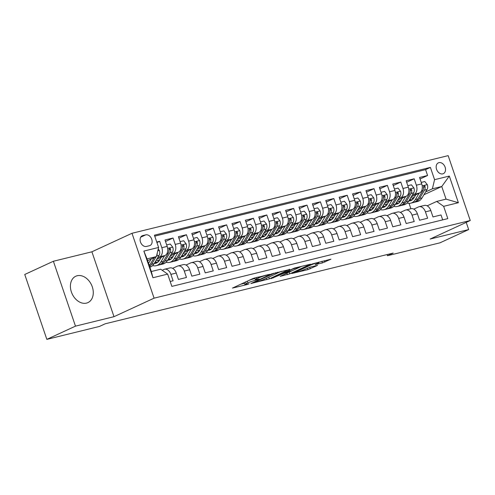 <?xml version="1.0" encoding="UTF-8"?>
<svg xmlns="http://www.w3.org/2000/svg" width="495" height="495" viewBox="0 0 495 495"><rect width="100%" height="100%" fill="white"/><g stroke="black" fill="none" stroke-linecap="round" stroke-linejoin="round"><path stroke-width="0.74" d="M269.688 274.323L253.143 278.462L232.489 288.071L247.067 284.576L249.065 283.796L246.832 284.291A5.847 0.563 161.2 0 1 244.895 284.514A5.847 0.563 161.2 0 1 246.225 283.66L247.908 282.88A5.847 0.563 161.2 0 1 255.717 280.189L259.231 279.155L257.289 279.458A5.847 0.563 161.2 0 1 255.352 279.681A5.847 0.563 161.2 0 1 256.682 278.834L258.365 278.054A5.847 0.563 161.2 0 1 266.174 275.356L269.688 274.323M77.189 275.746A14.516 10.667 65.2 0 0 75.76 276.247A14.516 10.667 65.2 0 0 71.75 292.953A14.516 10.667 65.2 0 0 86.501 303.101A14.516 10.667 65.2 0 0 87.931 302.6A14.516 10.667 65.2 0 0 91.94 285.893A14.516 10.667 65.2 0 0 77.189 275.746M438.935 162.651A5.952 4.375 65.2 0 0 438.347 162.855A5.952 4.375 65.2 0 0 436.708 169.711A5.952 4.375 65.2 0 0 442.759 173.869A5.952 4.375 65.2 0 0 443.347 173.665A5.952 4.375 65.2 0 0 444.986 166.815A5.952 4.375 65.2 0 0 438.935 162.651M322.412 262.919L330.945 259.188L312.382 263.909L291.728 273.525L307.853 269.645L317.567 265.37L310.322 267.071L304.481 269.484A4.888 0.47 161.2 0 1 299.432 271.328A4.888 0.47 161.2 0 1 296.338 271.922A4.888 0.47 161.2 0 1 297.446 271.211L310.767 265.054A4.888 0.47 161.2 0 1 315.816 263.21A4.888 0.47 161.2 0 1 318.91 262.616A4.888 0.47 161.2 0 1 317.802 263.328L315.167 264.621L322.412 262.919L321.874 261.335M430.161 239.036L468.672 229.575L440.036 242.804L387.455 255.717L393.185 253.069L105.15 323.81L99.421 326.453L46.839 339.366L75.475 326.143L113.992 316.682L154.081 298.163L470.25 220.516L430.161 239.036M289.637 269.497L271.489 273.952L250.835 283.567L269.398 278.846L289.556 269.274M294.377 268.092L310.495 264.212L289.841 273.822L280.158 276.365L289.198 272.046L284.186 273.197L271.068 278.623L294.377 268.092M420.057 178.98L427.581 175.502L419.543 177.476L421.728 183.88L416.363 185.192A7.444 4.993 76.2 0 1 414.173 194.325L412.217 195.228M406.661 182.271L414.185 178.794L406.147 180.768L408.325 187.166L402.967 188.484A7.444 4.993 76.2 0 1 400.777 197.616L398.821 198.52M393.265 185.563L400.789 182.086L392.752 184.06L394.93 190.457L389.571 191.775A7.444 4.993 76.2 0 1 387.381 200.908L385.426 201.805M379.869 188.849L387.393 185.371L379.356 187.345L381.534 193.749L376.175 195.067A7.444 4.993 76.2 0 1 373.979 204.194L372.03 205.097M366.467 192.14L373.997 188.663L365.96 190.637L368.138 197.041L362.779 198.353A7.444 4.993 76.2 0 1 360.583 207.485L358.628 208.389M353.071 195.432L360.601 191.955L352.564 193.929L354.742 200.327L349.383 201.644A7.444 4.993 76.2 0 1 347.187 210.777L345.232 211.681M339.675 198.724L347.199 195.247L339.162 197.22L341.346 203.618L335.981 204.936A7.444 4.993 76.2 0 1 333.791 214.063L331.836 214.966M326.279 202.01L333.803 198.532L325.766 200.506L327.944 206.91L322.585 208.228A7.444 4.993 76.2 0 1 320.395 217.355L318.44 218.258M312.883 205.301L320.407 201.824L312.37 203.798L314.548 210.202L309.189 211.513A7.444 4.993 76.2 0 1 306.999 220.646L305.044 221.55M299.487 208.593L307.011 205.116L298.974 207.089L301.152 213.487L295.793 214.805A7.444 4.993 76.2 0 1 293.597 223.938L291.648 224.841M286.085 211.879L293.615 208.407L285.578 210.381L287.756 216.779L282.397 218.097A7.444 4.993 76.2 0 1 280.201 227.224L278.246 228.127M272.689 215.17L280.219 211.693L272.182 213.667L274.36 220.071L269.002 221.389A7.444 4.993 76.2 0 1 266.805 230.515L264.85 231.419M259.293 218.462L266.824 214.985L258.78 216.958L260.964 223.363L255.599 224.674A7.444 4.993 76.2 0 1 253.409 233.807L251.454 234.71M245.897 221.754L253.421 218.276L245.384 220.25L247.562 226.648L242.204 227.966A7.444 4.993 76.2 0 1 240.013 237.099L238.058 238.002M232.501 225.039L240.026 221.568L231.988 223.542L234.166 229.94L228.808 231.258A7.444 4.993 76.2 0 1 226.617 240.384L224.662 241.288M219.106 228.331L226.63 224.854L218.592 226.828L220.77 233.232L215.412 234.55A7.444 4.993 76.2 0 1 213.215 243.676L211.266 244.579M205.703 231.623L213.234 228.146L205.196 230.119L207.374 236.523L202.016 237.835A7.444 4.993 76.2 0 1 199.819 246.968L197.864 247.871M192.308 234.915L199.838 231.437L191.8 233.411L193.978 239.809L188.62 241.127A7.444 4.993 76.2 0 1 186.423 250.26L184.468 251.163M178.912 238.2L186.442 234.729L178.398 236.703L180.582 243.101L175.224 244.419A7.444 4.993 76.2 0 1 173.027 253.545L171.072 254.449M165.516 241.492L173.04 238.015L165.002 239.988L167.18 246.392A7.444 4.993 76.2 0 1 164.99 255.519L156.717 259.343M170.175 281.476L173.077 280.764L170.899 274.36A7.444 4.993 76.2 0 0 164.538 269.249A7.444 4.993 76.2 0 0 163.925 269.466L162.193 270.264M164.538 269.249L169.896 267.931A7.444 4.993 76.2 0 1 176.257 273.048L178.435 279.446L186.473 277.472L184.295 271.074A7.444 4.993 76.2 0 0 177.94 265.957A7.444 4.993 76.2 0 0 177.328 266.174L172.631 268.339M177.94 265.957L183.299 264.646A7.444 4.993 -103.8 0 1 189.653 269.756L191.831 276.154L199.869 274.18L197.691 267.783A7.444 4.993 76.2 0 0 191.336 262.672A7.444 4.993 76.2 0 0 190.724 262.882L186.027 265.054M191.336 262.672L196.694 261.354A7.444 4.993 -103.8 0 1 203.049 266.465L205.227 272.869L213.265 270.895L211.087 264.491A7.444 4.993 76.2 0 0 204.732 259.38A7.444 4.993 76.2 0 0 204.119 259.59L199.423 261.762M204.732 259.38L210.09 258.062A7.444 4.993 -103.8 0 1 216.445 263.173L218.629 269.577L226.667 267.603L224.483 261.199A7.444 4.993 76.2 0 0 218.128 256.088A7.444 4.993 76.2 0 0 217.515 256.305L212.825 258.47M218.128 256.088L223.486 254.77A7.444 4.993 -103.8 0 1 229.847 259.887L232.025 266.285L240.063 264.311L237.885 257.914A7.444 4.993 76.2 0 0 231.524 252.797A7.444 4.993 76.2 0 0 230.911 253.013L226.221 255.179M231.524 252.797L236.882 251.485A7.444 4.993 -103.8 0 1 243.243 256.596L245.421 262.994L253.459 261.02L251.281 254.622A7.444 4.993 76.2 0 0 244.92 249.511A7.444 4.993 76.2 0 0 244.307 249.721L239.617 251.893M244.92 249.511L250.278 248.193A7.444 4.993 -103.8 0 1 256.639 253.304L258.817 259.708L266.854 257.734L264.676 251.33A7.444 4.993 76.2 0 0 258.322 246.219A7.444 4.993 76.2 0 0 257.709 246.43L253.013 248.601M258.322 246.219L263.68 244.901A7.444 4.993 -103.8 0 1 270.035 250.012L272.213 256.416L280.25 254.442L278.072 248.038A7.444 4.993 76.2 0 0 271.718 242.927A7.444 4.993 76.2 0 0 271.105 243.144L266.409 245.31M271.718 242.927L277.076 241.61A7.444 4.993 -103.8 0 1 283.431 246.727L285.609 253.124L293.646 251.151L291.468 244.753A7.444 4.993 76.2 0 0 285.114 239.636A7.444 4.993 76.2 0 0 284.501 239.852L279.805 242.018M285.114 239.636L290.472 238.324A7.444 4.993 -103.8 0 1 296.827 243.435L299.011 249.833L307.048 247.859L304.864 241.461A7.444 4.993 76.2 0 0 298.51 236.35A7.444 4.993 76.2 0 0 297.897 236.56L293.207 238.732M298.51 236.35L303.868 235.032A7.444 4.993 -103.8 0 1 310.229 240.143L312.407 246.547L320.444 244.573L318.266 238.169A7.444 4.993 76.2 0 0 311.906 233.058A7.444 4.993 76.2 0 0 311.293 233.275L306.603 235.441M311.906 233.058L317.264 231.74A7.444 4.993 -103.8 0 1 323.625 236.851L325.803 243.255L333.84 241.282L331.662 234.878A7.444 4.993 76.2 0 0 325.302 229.767A7.444 4.993 76.2 0 0 324.689 229.983L319.999 232.149M325.302 229.767L330.66 228.449A7.444 4.993 -103.8 0 1 337.021 233.566L339.199 239.964L347.236 237.99L345.058 231.592A7.444 4.993 76.2 0 0 338.704 226.475A7.444 4.993 76.2 0 0 338.091 226.691L333.395 228.857M338.704 226.475L344.062 225.163A7.444 4.993 -103.8 0 1 350.417 230.274L352.595 236.672L360.632 234.698L358.454 228.3A7.444 4.993 76.2 0 0 352.1 223.189A7.444 4.993 76.2 0 0 351.487 223.4L346.791 225.572M352.1 223.189L357.458 221.871A7.444 4.993 -103.8 0 1 363.813 226.982L365.991 233.386L374.028 231.412L371.85 225.008A7.444 4.993 76.2 0 0 365.496 219.898A7.444 4.993 76.2 0 0 364.883 220.114L360.187 222.28M365.496 219.898L370.854 218.58A7.444 4.993 -103.8 0 1 377.209 223.69L379.393 230.095L387.43 228.121L385.246 221.717A7.444 4.993 76.2 0 0 378.892 216.606A7.444 4.993 76.2 0 0 378.279 216.822L373.589 218.988M378.892 216.606L384.25 215.288A7.444 4.993 -103.8 0 1 390.611 220.405L392.789 226.803L400.826 224.829L398.648 218.431A7.444 4.993 76.2 0 0 392.288 213.314A7.444 4.993 76.2 0 0 391.675 213.531L386.985 215.696M392.288 213.314L397.646 212.002A7.444 4.993 -103.8 0 1 404.007 217.113L406.185 223.511L414.222 221.537L412.044 215.139A7.444 4.993 76.2 0 0 405.683 210.029A7.444 4.993 76.2 0 0 405.071 210.239L400.381 212.411M405.683 210.029L411.042 208.711A7.444 4.993 -103.8 0 1 417.403 213.821L419.581 220.226L427.618 218.252L425.44 211.848A7.444 4.993 76.2 0 0 419.079 206.737A7.444 4.993 76.2 0 0 418.473 206.953L413.777 209.119M401.006 200.407L398.605 201.514M421.728 183.88A7.444 4.993 -103.8 0 1 419.531 193.007L411.258 196.831M387.604 203.699L385.203 204.806M408.325 187.166A7.444 4.993 -103.8 0 1 406.135 196.298L397.862 200.122M374.208 206.99L371.807 208.098M394.93 190.457A7.444 4.993 -103.8 0 1 392.739 199.59L384.466 203.408M360.812 210.276L358.411 211.39M381.534 193.749A7.444 4.993 -103.8 0 1 379.337 202.882L371.064 206.7M347.416 213.568L345.015 214.675M368.138 197.041A7.444 4.993 -103.8 0 1 365.941 206.167L357.668 209.991M334.02 216.86L331.619 217.967M354.742 200.327A7.444 4.993 -103.8 0 1 352.545 209.459L344.272 213.283M320.624 220.151L318.223 221.259M341.346 203.618A7.444 4.993 -103.8 0 1 339.149 212.751L330.877 216.569M307.222 223.437L304.821 224.551M327.944 206.91A7.444 4.993 -103.8 0 1 325.753 216.043L317.481 219.86M293.826 226.729L291.425 227.836M314.548 210.202A7.444 4.993 -103.8 0 1 312.357 219.328L304.085 223.152M280.43 230.02L278.029 231.128M301.152 213.487A7.444 4.993 -103.8 0 1 298.955 222.62L290.683 226.444M267.034 233.312L264.633 234.42M287.756 216.779A7.444 4.993 -103.8 0 1 285.559 225.912L277.287 229.73M253.638 236.598L251.237 237.711M274.36 220.071A7.444 4.993 -103.8 0 1 272.163 229.204L263.891 233.021M240.242 239.889L237.841 240.997M260.964 223.363A7.444 4.993 -103.8 0 1 258.767 232.489L250.495 236.313M226.84 243.181L224.439 244.289M247.562 226.648A7.444 4.993 -103.8 0 1 245.371 235.781L237.099 239.605M213.444 246.467L211.043 247.58M234.166 229.94A7.444 4.993 -103.8 0 1 231.976 239.073L223.703 242.89M200.048 249.758L197.647 250.866M220.77 233.232A7.444 4.993 -103.8 0 1 218.573 242.358L210.301 246.182M186.652 253.05L184.251 254.158M207.374 236.523A7.444 4.993 -103.8 0 1 205.178 245.65L196.905 249.474M173.256 256.342L170.855 257.45M193.978 239.809A7.444 4.993 -103.8 0 1 191.782 248.942L183.509 252.766M159.86 259.627L157.459 260.741M180.582 243.101A7.444 4.993 -103.8 0 1 178.386 252.233L170.113 256.051M146.489 246.442L149.441 245.718A5.767 4.238 65.2 0 0 150.01 245.52A5.767 4.238 65.2 0 0 151.6 238.881A5.767 4.238 65.2 0 0 145.74 234.847L142.789 235.571A5.767 4.238 65.2 0 0 142.22 235.769A5.767 4.238 65.2 0 0 140.63 242.408A5.767 4.238 65.2 0 0 146.489 246.442M154.081 298.163L131.992 233.281L448.161 155.634L470.25 220.516M427.581 175.502L425.582 169.63L430.396 167.409L154.415 235.187L158.598 247.457L156.401 256.589L147.621 260.648M430.396 167.409L434.573 179.679L449.312 176.065L458.382 202.715L443.65 206.335L447.827 218.611L171.852 286.388L167.669 274.112L152.936 277.732L143.859 251.076L158.598 247.457M156.927 242.562L159.644 241.306L161.822 247.71A7.444 4.993 76.2 0 1 159.631 256.837L157.676 257.74M442.691 219.873L441.014 214.96L432.976 216.934L430.799 210.53A7.444 4.993 -103.8 0 0 424.444 205.419L419.079 206.737M173.04 238.015L175.224 244.419M186.442 234.729L188.62 241.127M199.838 231.437L202.016 237.835M213.234 228.146L215.412 234.55M226.63 224.854L228.808 231.258M240.026 221.568L242.204 227.966M253.421 218.276L255.599 224.674M266.824 214.985L269.002 221.389M280.219 211.693L282.397 218.097M293.615 208.407L295.793 214.805M307.011 205.116L309.189 211.513M320.407 201.824L322.585 208.228M333.803 198.532L335.981 204.936M347.199 195.247L349.383 201.644M360.601 191.955L362.779 198.353M373.997 188.663L376.175 195.067M387.393 185.371L389.571 191.775M400.789 182.086L402.967 188.484M414.185 178.794L416.363 185.192M425.582 169.63L154.743 236.146M159.644 241.306L156.742 242.018M423.937 194.739L441.757 186.51L432.382 188.812L425.613 191.936M414.402 197.115L412.001 198.229M156.401 256.589L147.027 258.891L151.322 271.52L160.702 269.218L167.669 274.112M113.992 316.682L91.903 251.8L53.386 261.255L75.475 326.143M53.386 261.255L24.75 274.484L46.839 339.366M468.672 229.575L466.222 222.373M91.903 251.8L131.992 233.281M387.065 254.572L387.455 255.717M427.173 205.827L436.677 201.44L446.057 199.132L441.757 186.51L449.312 176.065M410.887 208.748L409.049 203.358M443.65 206.335L436.677 201.44M432.382 188.812L434.573 179.679M147.027 258.891L143.859 251.076M151.322 271.52L152.936 277.732M458.382 202.715L446.057 199.132M254.776 277.85A5.847 0.563 161.2 0 0 254.758 277.93L255.352 279.681M254.944 278.475A5.847 0.563 161.2 0 0 248.243 280.721M244.914 282.261A5.847 0.563 161.2 0 0 244.301 282.756L244.895 284.514M240.564 284.266L244.487 283.307M277.027 273.29L281.377 271.285M273.797 273.481L254.325 282.28L256.367 281.946A5.847 0.563 161.2 0 0 264.175 279.254L276.315 273.642A5.847 0.563 161.2 0 0 277.639 272.795A5.847 0.563 161.2 0 0 275.709 273.017L273.797 273.481L273.692 273.172M301.826 266.26L297.934 268.055M292.044 270.777L289.247 272.071L289.841 273.822M297.297 268.377A4.888 0.47 161.2 0 0 298.405 267.665A4.888 0.47 161.2 0 0 295.311 268.259A4.888 0.47 161.2 0 0 290.262 270.103L285.757 272.467L292.607 270.542L297.297 268.377M147.9 260.519L147.696 260.859M151.216 258.984L148.562 263.414M158.221 249.028L159.402 250.507A4.931 3.31 76.2 0 1 159.112 255.346L154.124 263.674A14.237 9.553 76.2 0 1 149.861 267.232M154.217 257.598L149.966 264.689A14.237 9.553 76.2 0 1 149.323 265.642M149.645 266.582A14.237 9.553 -103.8 0 0 151.575 264.299L156.117 256.726M156.544 256.014L156.569 255.971A4.931 3.31 -103.8 0 0 157.212 253.223M161.302 257.227L159.458 260.296A11.818 7.932 76.2 0 1 155.622 263.334A11.818 7.932 76.2 0 1 154.23 263.488M164.612 255.692L160.819 262.028A14.237 9.553 76.2 0 1 156.197 265.685A14.237 9.553 76.2 0 1 152.621 265.574M166.679 244.92L170.261 244.041L172.798 247.215A4.931 3.31 76.2 0 1 172.508 252.054L167.52 260.382A14.237 9.553 76.2 0 1 162.898 264.039L160.355 264.664A14.237 9.553 -103.8 0 0 164.971 261.007L169.964 252.679A4.931 3.31 -103.8 0 0 170.558 249.226L170.261 248.564L169.445 248.335L168.95 249.616A4.931 3.31 76.2 0 1 168.356 253.075L163.362 261.403A14.237 9.553 76.2 0 1 158.746 265.06L156.197 265.685M158.691 261.372A11.818 7.932 76.2 0 1 156.358 259.937M159.538 264.813A14.237 9.553 -103.8 0 0 160.355 264.664M154.824 262.499A11.818 7.932 -103.8 0 0 156.859 262.864M157.596 262.399A11.818 7.932 76.2 0 1 155.35 261.62M174.698 253.935L172.854 257.01A11.818 7.932 76.2 0 1 169.018 260.042A11.818 7.932 76.2 0 1 167.626 260.197M178.014 252.407L174.215 258.737A14.237 9.553 76.2 0 1 169.599 262.393A14.237 9.553 76.2 0 1 166.017 262.282M180.081 241.628L183.664 240.749L186.194 243.93A4.931 3.31 76.2 0 1 185.903 248.762L180.916 257.091A14.237 9.553 76.2 0 1 176.294 260.747L173.751 261.372A14.237 9.553 -103.8 0 0 178.367 257.716L183.36 249.387A4.931 3.31 -103.8 0 0 183.954 245.935L183.657 245.273L182.841 245.044L182.346 246.331A4.931 3.31 76.2 0 1 181.752 249.783L176.764 258.112A14.237 9.553 76.2 0 1 172.142 261.768L169.599 262.393M172.087 258.081A11.818 7.932 76.2 0 1 169.754 256.645M172.934 261.521A14.237 9.553 -103.8 0 0 173.751 261.372M168.22 259.207A11.818 7.932 -103.8 0 0 170.255 259.572M170.992 259.108A11.818 7.932 76.2 0 1 168.746 258.328M188.094 250.643L186.25 253.718A11.818 7.932 76.2 0 1 182.414 256.757A11.818 7.932 76.2 0 1 181.028 256.911M191.41 249.115L187.611 255.445A14.237 9.553 76.2 0 1 182.995 259.102A14.237 9.553 76.2 0 1 179.413 258.996M193.477 238.336L197.06 237.458L199.59 240.638A4.931 3.31 76.2 0 1 199.306 245.477L194.312 253.799A14.237 9.553 76.2 0 1 189.69 257.456L187.147 258.087A14.237 9.553 -103.8 0 0 191.769 254.424L196.756 246.102A4.931 3.31 -103.8 0 0 197.35 242.643L197.053 241.981L196.243 241.752L195.742 243.039A4.931 3.31 76.2 0 1 195.148 246.491L190.16 254.82A14.237 9.553 76.2 0 1 185.538 258.477L182.995 259.102M185.483 254.789A11.818 7.932 76.2 0 1 183.15 253.36M186.33 258.229A14.237 9.553 -103.8 0 0 187.147 258.087M181.615 255.921A11.818 7.932 -103.8 0 0 183.651 256.286M184.388 255.822A11.818 7.932 76.2 0 1 182.148 255.043M201.49 247.358L199.646 250.427A11.818 7.932 76.2 0 1 195.816 253.465A11.818 7.932 76.2 0 1 194.424 253.619M204.806 245.823L201.013 252.153A14.237 9.553 76.2 0 1 196.391 255.816A14.237 9.553 76.2 0 1 192.815 255.705M206.873 235.051L210.455 234.172L212.986 237.346A4.931 3.31 76.2 0 1 212.702 242.185L207.708 250.513A14.237 9.553 76.2 0 1 203.086 254.17L200.543 254.795A14.237 9.553 -103.8 0 0 205.165 251.138L210.152 242.81A4.931 3.31 -103.8 0 0 210.746 239.351L210.449 238.695L209.639 238.466L209.144 239.747A4.931 3.31 76.2 0 1 208.544 243.206L203.556 251.528A14.237 9.553 76.2 0 1 198.934 255.191L196.391 255.816M198.885 251.497A11.818 7.932 76.2 0 1 196.552 250.068M199.726 254.937A14.237 9.553 -103.8 0 0 200.543 254.795M195.018 252.629A11.818 7.932 -103.8 0 0 197.047 252.995M197.783 252.53A11.818 7.932 76.2 0 1 195.544 251.751M214.886 244.066L213.048 247.135A11.818 7.932 76.2 0 1 209.212 250.173A11.818 7.932 76.2 0 1 207.82 250.328M218.202 242.531L214.409 248.867A14.237 9.553 76.2 0 1 209.787 252.524A14.237 9.553 76.2 0 1 206.211 252.413M220.269 231.759L223.851 230.88L226.382 234.055A4.931 3.31 76.2 0 1 226.097 238.893L221.104 247.222A14.237 9.553 76.2 0 1 216.488 250.878L213.939 251.503A14.237 9.553 -103.8 0 0 218.561 247.847L223.548 239.518A4.931 3.31 -103.8 0 0 224.148 236.065L223.851 235.403L223.035 235.174L222.54 236.455A4.931 3.31 76.2 0 1 221.946 239.914L216.952 248.243A14.237 9.553 76.2 0 1 212.33 251.899L209.787 252.524M212.281 248.212A11.818 7.932 76.2 0 1 209.948 246.776M213.122 251.652A14.237 9.553 -103.8 0 0 213.939 251.503M208.414 249.338A11.818 7.932 -103.8 0 0 210.443 249.703M211.179 249.239A11.818 7.932 76.2 0 1 208.94 248.459M228.282 240.774L226.444 243.849A11.818 7.932 76.2 0 1 222.608 246.881A11.818 7.932 76.2 0 1 221.215 247.036M231.598 239.246L227.805 245.576A14.237 9.553 76.2 0 1 223.183 249.233A14.237 9.553 76.2 0 1 219.607 249.121M233.665 228.467L237.247 227.589L239.784 230.769A4.931 3.31 76.2 0 1 239.493 235.601L234.5 243.93A14.237 9.553 76.2 0 1 229.884 247.587L227.335 248.212A14.237 9.553 -103.8 0 0 231.957 244.555L236.95 236.226A4.931 3.31 -103.8 0 0 237.544 232.774L237.247 232.112L236.431 231.883L235.936 233.17A4.931 3.31 76.2 0 1 235.342 236.622L230.348 244.951A14.237 9.553 76.2 0 1 225.732 248.608L223.183 249.233M225.677 244.92A11.818 7.932 76.2 0 1 223.344 243.484M226.518 248.36A14.237 9.553 -103.8 0 0 227.335 248.212M221.81 246.046A11.818 7.932 -103.8 0 0 223.839 246.411M224.582 245.947A11.818 7.932 76.2 0 1 222.335 245.167M241.684 237.482L239.84 240.558A11.818 7.932 76.2 0 1 236.004 243.596A11.818 7.932 76.2 0 1 234.611 243.75M244.994 235.954L241.201 242.284A14.237 9.553 76.2 0 1 236.579 245.941A14.237 9.553 76.2 0 1 233.003 245.836M247.061 225.176L250.643 224.297L253.18 227.477A4.931 3.31 76.2 0 1 252.889 232.316L247.902 240.638A14.237 9.553 76.2 0 1 243.28 244.301L240.737 244.926A14.237 9.553 -103.8 0 0 245.353 241.263L250.346 232.941A4.931 3.31 -103.8 0 0 250.94 229.482L250.643 228.82L249.827 228.591L249.332 229.878A4.931 3.31 76.2 0 1 248.738 233.331L243.744 241.659A14.237 9.553 76.2 0 1 239.128 245.316L236.579 245.941M239.073 241.628A11.818 7.932 76.2 0 1 236.74 240.199M239.92 245.068A14.237 9.553 -103.8 0 0 240.737 244.926M235.205 242.76A11.818 7.932 -103.8 0 0 237.241 243.125M237.977 242.661A11.818 7.932 76.2 0 1 235.731 241.882M255.08 234.197L253.236 237.266A11.818 7.932 76.2 0 1 249.4 240.304A11.818 7.932 76.2 0 1 248.007 240.459M258.396 232.662L254.597 238.992A14.237 9.553 76.2 0 1 249.975 242.655A14.237 9.553 76.2 0 1 246.399 242.544M260.463 221.89L264.039 221.011L266.576 224.185A4.931 3.31 76.2 0 1 266.285 229.024L261.298 237.353A14.237 9.553 76.2 0 1 256.676 241.009L254.133 241.634A14.237 9.553 -103.8 0 0 258.749 237.977L263.742 229.649A4.931 3.31 -103.8 0 0 264.336 226.19L264.039 225.534L263.222 225.305L262.727 226.586A4.931 3.31 76.2 0 1 262.133 230.045L257.146 238.367A14.237 9.553 76.2 0 1 252.524 242.03L249.975 242.655M252.469 238.336A11.818 7.932 76.2 0 1 250.136 236.907M253.316 241.777A14.237 9.553 -103.8 0 0 254.133 241.634M248.601 239.469A11.818 7.932 -103.8 0 0 250.637 239.834M251.373 239.37A11.818 7.932 76.2 0 1 249.127 238.59M268.476 230.905L266.632 233.98A11.818 7.932 76.2 0 1 262.796 237.012A11.818 7.932 76.2 0 1 261.41 237.167M271.792 229.371L267.993 235.707A14.237 9.553 76.2 0 1 263.377 239.363A14.237 9.553 76.2 0 1 259.795 239.252M273.859 218.598L277.441 217.72L279.972 220.9A4.931 3.31 76.2 0 1 279.681 225.732L274.694 234.061A14.237 9.553 76.2 0 1 270.072 237.718L267.529 238.343A14.237 9.553 -103.8 0 0 272.151 234.686L277.138 226.357A4.931 3.31 -103.8 0 0 277.732 222.905L277.435 222.243L276.625 222.014L276.123 223.294A4.931 3.31 76.2 0 1 275.529 226.753L270.542 235.082A14.237 9.553 76.2 0 1 265.92 238.738L263.377 239.363M265.865 235.051A11.818 7.932 76.2 0 1 263.532 233.615M266.712 238.491A14.237 9.553 -103.8 0 0 267.529 238.343M261.997 236.177A11.818 7.932 -103.8 0 0 264.033 236.542M264.769 236.078A11.818 7.932 76.2 0 1 262.523 235.298M281.872 227.613L280.028 230.689A11.818 7.932 76.2 0 1 276.198 233.72A11.818 7.932 76.2 0 1 274.805 233.875M285.188 226.085L281.395 232.415A14.237 9.553 76.2 0 1 276.773 236.072A14.237 9.553 76.2 0 1 273.197 235.96M287.255 215.306L290.837 214.428L293.368 217.608A4.931 3.31 76.2 0 1 293.083 222.441L288.09 230.769A14.237 9.553 76.2 0 1 283.468 234.426L280.925 235.051A14.237 9.553 -103.8 0 0 285.547 231.394L290.534 223.066A4.931 3.31 -103.8 0 0 291.128 219.613L290.831 218.951L290.021 218.722L289.526 220.009A4.931 3.31 76.2 0 1 288.925 223.462L283.938 231.79A14.237 9.553 76.2 0 1 279.316 235.447L276.773 236.072M279.267 231.759A11.818 7.932 76.2 0 1 276.934 230.324M280.108 235.199A14.237 9.553 -103.8 0 0 280.925 235.051M275.399 232.885A11.818 7.932 -103.8 0 0 277.429 233.25M278.165 232.786A11.818 7.932 76.2 0 1 275.925 232.006M295.267 224.322L293.43 227.397A11.818 7.932 76.2 0 1 289.594 230.435A11.818 7.932 76.2 0 1 288.201 230.59M298.584 222.793L294.791 229.123A14.237 9.553 76.2 0 1 290.169 232.78A14.237 9.553 76.2 0 1 286.593 232.675M300.651 212.021L304.233 211.136L306.764 214.316A4.931 3.31 76.2 0 1 306.479 219.155L301.486 227.477A14.237 9.553 76.2 0 1 296.87 231.14L294.321 231.765A14.237 9.553 -103.8 0 0 298.943 228.102L303.93 219.78A4.931 3.31 -103.8 0 0 304.53 216.321L304.233 215.659L303.416 215.43L302.921 216.717A4.931 3.31 76.2 0 1 302.327 220.176L297.334 228.498A14.237 9.553 76.2 0 1 292.712 232.155L290.169 232.78M292.663 228.467A11.818 7.932 76.2 0 1 290.33 227.038M293.504 231.908A14.237 9.553 -103.8 0 0 294.321 231.765M288.795 229.6A11.818 7.932 -103.8 0 0 290.825 229.965M291.561 229.501A11.818 7.932 76.2 0 1 289.321 228.721M308.663 221.036L306.826 224.105A11.818 7.932 76.2 0 1 302.99 227.143A11.818 7.932 76.2 0 1 301.597 227.298M311.98 219.502L308.187 225.838A14.237 9.553 76.2 0 1 303.565 229.494A14.237 9.553 76.2 0 1 299.989 229.383M314.047 208.729L317.629 207.851L320.166 211.025A4.931 3.31 76.2 0 1 319.875 215.863L314.882 224.192A14.237 9.553 76.2 0 1 310.266 227.849L307.717 228.473A14.237 9.553 -103.8 0 0 312.339 224.817L317.332 216.488A4.931 3.31 -103.8 0 0 317.926 213.029L317.629 212.374L316.812 212.145L316.317 213.425A4.931 3.31 76.2 0 1 315.723 216.884L310.73 225.206A14.237 9.553 76.2 0 1 306.114 228.869L303.565 229.494M306.058 225.182A11.818 7.932 76.2 0 1 303.726 223.746M306.9 228.616A14.237 9.553 -103.8 0 0 307.717 228.473M302.191 226.308A11.818 7.932 -103.8 0 0 304.221 226.673M304.963 226.209A11.818 7.932 76.2 0 1 302.717 225.429M322.059 217.744L320.222 220.82A11.818 7.932 76.2 0 1 316.385 223.851A11.818 7.932 76.2 0 1 314.993 224.006M325.376 216.21L321.583 222.546A14.237 9.553 76.2 0 1 316.961 226.203A14.237 9.553 76.2 0 1 313.385 226.091M327.443 205.437L331.025 204.559L333.562 207.739A4.931 3.31 76.2 0 1 333.271 212.572L328.284 220.9A14.237 9.553 76.2 0 1 323.662 224.557L321.119 225.182A14.237 9.553 -103.8 0 0 325.735 221.525L330.728 213.197A4.931 3.31 -103.8 0 0 331.322 209.744L331.025 209.082L330.208 208.853L329.713 210.134A4.931 3.31 76.2 0 1 329.119 213.593L324.126 221.921A14.237 9.553 76.2 0 1 319.51 225.578L316.961 226.203M319.454 221.89A11.818 7.932 76.2 0 1 317.122 220.454M320.302 225.33A14.237 9.553 -103.8 0 0 321.119 225.182M315.587 223.016A11.818 7.932 -103.8 0 0 317.617 223.381M318.359 222.917A11.818 7.932 76.2 0 1 316.113 222.137M335.462 214.453L333.618 217.528A11.818 7.932 76.2 0 1 329.781 220.56A11.818 7.932 76.2 0 1 328.389 220.714M338.778 212.924L334.979 219.254A14.237 9.553 76.2 0 1 330.357 222.911A14.237 9.553 76.2 0 1 326.78 222.806M340.845 202.146L344.421 201.267L346.958 204.447A4.931 3.31 76.2 0 1 346.667 209.28L341.68 217.608A14.237 9.553 76.2 0 1 337.058 221.265L334.515 221.89A14.237 9.553 -103.8 0 0 339.131 218.233L344.124 209.905A4.931 3.31 -103.8 0 0 344.718 206.452L344.421 205.79L343.604 205.561L343.109 206.848A4.931 3.31 76.2 0 1 342.515 210.301L337.528 218.629A14.237 9.553 76.2 0 1 332.906 222.286L330.357 222.911M332.85 218.598A11.818 7.932 76.2 0 1 330.518 217.163M333.698 222.038A14.237 9.553 -103.8 0 0 334.515 221.89M328.983 219.724A11.818 7.932 -103.8 0 0 331.019 220.089M331.755 219.625A11.818 7.932 76.2 0 1 329.509 218.846M348.857 211.161L347.014 214.236A11.818 7.932 76.2 0 1 343.177 217.274A11.818 7.932 76.2 0 1 341.791 217.429M352.174 209.633L348.375 215.962A14.237 9.553 76.2 0 1 343.759 219.619A14.237 9.553 76.2 0 1 340.176 219.514M354.241 198.86L357.823 197.975L360.354 201.156A4.931 3.31 76.2 0 1 360.063 205.994L355.076 214.316A14.237 9.553 76.2 0 1 350.454 217.979L347.911 218.604A14.237 9.553 -103.8 0 0 352.533 214.941L357.52 206.619A4.931 3.31 -103.8 0 0 358.114 203.16L357.817 202.498L357 202.269L356.505 203.556A4.931 3.31 76.2 0 1 355.911 207.015L350.924 215.337A14.237 9.553 76.2 0 1 346.302 218.994L343.759 219.619M346.246 215.306A11.818 7.932 76.2 0 1 343.914 213.877M347.094 218.747A14.237 9.553 -103.8 0 0 347.911 218.604M342.379 216.439A11.818 7.932 -103.8 0 0 344.415 216.804M345.151 216.34A11.818 7.932 76.2 0 1 342.905 215.56M362.253 207.875L360.41 210.944A11.818 7.932 76.2 0 1 356.579 213.982A11.818 7.932 76.2 0 1 355.187 214.137M365.57 206.341L361.777 212.677A14.237 9.553 76.2 0 1 357.155 216.334A14.237 9.553 76.2 0 1 353.579 216.222M367.637 195.568L371.219 194.69L373.75 197.864A4.931 3.31 76.2 0 1 373.465 202.703L368.472 211.031A14.237 9.553 76.2 0 1 363.85 214.688L361.307 215.313A14.237 9.553 -103.8 0 0 365.929 211.656L370.916 203.327A4.931 3.31 -103.8 0 0 371.51 199.869L371.213 199.213L370.402 198.984L369.907 200.265A4.931 3.31 76.2 0 1 369.307 203.723L364.32 212.052A14.237 9.553 76.2 0 1 359.698 215.709L357.155 216.334M359.648 212.021A11.818 7.932 76.2 0 1 357.316 210.585M360.49 215.455A14.237 9.553 -103.8 0 0 361.307 215.313M355.781 213.147A11.818 7.932 -103.8 0 0 357.811 213.512M358.547 213.048A11.818 7.932 76.2 0 1 356.307 212.268M375.649 204.583L373.812 207.659A11.818 7.932 76.2 0 1 369.975 210.691A11.818 7.932 76.2 0 1 368.583 210.845M378.966 203.049L375.173 209.385A14.237 9.553 76.2 0 1 370.551 213.042A14.237 9.553 76.2 0 1 366.974 212.93M381.032 192.277L384.615 191.398L387.146 194.578A4.931 3.31 76.2 0 1 386.861 199.411L381.868 207.739A14.237 9.553 76.2 0 1 377.252 211.396L374.703 212.021A14.237 9.553 -103.8 0 0 379.325 208.364L384.312 200.036A4.931 3.31 -103.8 0 0 384.912 196.583L384.615 195.921L383.798 195.692L383.303 196.973A4.931 3.31 76.2 0 1 382.709 200.432L377.716 208.76A14.237 9.553 76.2 0 1 373.094 212.417L370.551 213.042M373.044 208.729A11.818 7.932 76.2 0 1 370.712 207.294M373.886 212.169A14.237 9.553 -103.8 0 0 374.703 212.021M369.177 209.855A11.818 7.932 -103.8 0 0 371.207 210.22M371.943 209.756A11.818 7.932 76.2 0 1 369.703 208.977M389.045 201.292L387.208 204.367A11.818 7.932 76.2 0 1 383.371 207.399A11.818 7.932 76.2 0 1 381.979 207.554M392.362 199.763L388.569 206.093A14.237 9.553 76.2 0 1 383.947 209.75A14.237 9.553 76.2 0 1 380.37 209.645M394.428 188.985L398.011 188.106L400.548 191.287A4.931 3.31 76.2 0 1 400.257 196.119L395.264 204.447A14.237 9.553 76.2 0 1 390.648 208.104L388.099 208.729A14.237 9.553 -103.8 0 0 392.721 205.072L397.714 196.744A4.931 3.31 -103.8 0 0 398.308 193.291L398.011 192.629L397.194 192.4L396.699 193.687A4.931 3.31 76.2 0 1 396.105 197.14L391.112 205.468A14.237 9.553 76.2 0 1 386.49 209.125L383.947 209.75M386.44 205.437A11.818 7.932 76.2 0 1 384.108 204.008M387.282 208.878A14.237 9.553 -103.8 0 0 388.099 208.729M382.573 206.564A11.818 7.932 -103.8 0 0 384.603 206.929M385.345 206.465A11.818 7.932 76.2 0 1 383.099 205.685M402.441 198L400.604 201.075A11.818 7.932 76.2 0 1 396.767 204.113A11.818 7.932 76.2 0 1 395.375 204.268M405.758 196.472L401.965 202.802A14.237 9.553 76.2 0 1 397.343 206.458A14.237 9.553 76.2 0 1 393.766 206.353M407.824 185.699L411.407 184.814L413.944 187.995A4.931 3.31 76.2 0 1 413.653 192.833L408.666 201.156A14.237 9.553 76.2 0 1 404.044 204.819L401.495 205.444A14.237 9.553 -103.8 0 0 406.117 201.781L411.11 193.458A4.931 3.31 -103.8 0 0 411.704 190L411.407 189.338L410.59 189.109L410.095 190.396A4.931 3.31 76.2 0 1 409.501 193.854L404.508 202.177A14.237 9.553 76.2 0 1 399.892 205.833L397.343 206.458M399.836 202.146A11.818 7.932 76.2 0 1 397.504 200.716M400.684 205.586A14.237 9.553 -103.8 0 0 401.495 205.444M395.969 203.278A11.818 7.932 -103.8 0 0 397.999 203.643M398.741 203.179A11.818 7.932 76.2 0 1 396.495 202.399M415.843 194.714L413.999 197.783A11.818 7.932 76.2 0 1 410.163 200.822A11.818 7.932 76.2 0 1 408.771 200.976M419.154 193.18L415.361 199.516A14.237 9.553 76.2 0 1 410.739 203.173A14.237 9.553 76.2 0 1 407.162 203.061M421.226 182.408L424.803 181.529L427.34 184.703A4.931 3.31 76.2 0 1 427.049 189.542L422.062 197.87A14.237 9.553 76.2 0 1 417.44 201.527L414.897 202.152A14.237 9.553 -103.8 0 0 419.512 198.495L424.506 190.167A4.931 3.31 -103.8 0 0 425.1 186.708L424.803 186.052L423.986 185.823L423.491 187.104A4.931 3.31 76.2 0 1 422.897 190.563L417.91 198.891A14.237 9.553 76.2 0 1 413.288 202.548L410.739 203.173M413.232 198.86A11.818 7.932 76.2 0 1 410.9 197.425M414.08 202.294A14.237 9.553 -103.8 0 0 414.897 202.152M409.365 199.986A11.818 7.932 -103.8 0 0 411.401 200.351M412.137 199.887A11.818 7.932 76.2 0 1 409.891 199.108M419.531 193.007L414.173 194.325M406.135 196.298L400.777 197.616M392.739 199.59L387.381 200.908M379.337 202.882L373.979 204.194M365.941 206.167L360.583 207.485M352.545 209.459L347.187 210.777M339.149 212.751L333.791 214.063M325.753 216.043L320.395 217.355M312.357 219.328L306.999 220.646M298.955 222.62L293.597 223.938M285.559 225.912L280.201 227.224M272.163 229.204L266.805 230.515M258.767 232.489L253.409 233.807M245.371 235.781L240.013 237.099M231.976 239.073L226.617 240.384M218.573 242.358L213.215 243.676M205.178 245.65L199.819 246.968M191.782 248.942L186.423 250.26M178.386 252.233L173.027 253.545M164.99 255.519L159.631 256.837M176.257 273.048L170.899 274.36M430.799 210.53L425.44 211.848M417.403 213.821L412.044 215.139M404.007 217.113L398.648 218.431M390.611 220.405L385.246 221.717M377.209 223.69L371.85 225.008M363.813 226.982L358.454 228.3M350.417 230.274L345.058 231.592M337.021 233.566L331.662 234.878M323.625 236.851L318.266 238.169M310.229 240.143L304.864 241.461M296.827 243.435L291.468 244.753M283.431 246.727L278.072 248.038M270.035 250.012L264.676 251.33M256.639 253.304L251.281 254.622M243.243 256.596L237.885 257.914M229.847 259.887L224.483 261.199M216.445 263.173L211.087 264.491M203.049 266.465L197.691 267.783M189.653 269.756L184.295 271.074M167.18 246.392L161.822 247.71M141.7 236.072L142.789 235.571M140.728 237.161L145.74 234.847M266.062 275.041L266.174 275.356M258.013 277.021L258.365 278.054M256.212 277.46L256.682 278.834M257.419 279.428L257.524 279.743M255.569 279.755L255.717 280.189M247.321 281.148L247.908 282.88M245.631 281.927L246.225 283.66M246.962 284.26L247.067 284.576M267.875 274.601L267.981 274.911M268.804 277.113L269.398 278.846M266.452 278.202L266.954 279.687M271.978 273.747L272.089 274.075M254.207 281.933L254.325 282.28M275.597 272.702L275.709 273.017M286.896 273.178L287.403 274.663M288.486 271.798L288.591 272.114M283.981 272.603L284.186 273.197M281.63 273.692L281.748 274.038M273.085 277.639L273.203 277.986M290.144 269.756L290.262 270.103M285.454 271.928L285.572 272.269M310.65 264.714L310.767 265.054M297.328 270.864L297.446 271.211M309.752 267.226L310.291 268.804M307.346 268.16L307.853 269.645M324.392 260.716L324.85 262.078M159.334 250.427L157.794 250.81M149.966 264.689L149.075 264.912M154.124 263.674L151.575 264.299M159.112 255.346L156.569 255.971M172.736 247.141L167.663 248.385M163.362 261.403L160.819 262.028M167.52 260.382L164.971 261.007M168.356 253.075L167.019 253.403M172.508 252.054L169.964 252.679M168.981 249.95L170.558 249.226M186.132 243.849L181.059 245.093M176.764 258.112L174.215 258.737M180.916 257.091L178.367 257.716M181.752 249.783L180.415 250.111M185.903 248.762L183.36 249.387M182.383 246.659L183.954 245.935M199.528 240.558L194.455 241.801M190.16 254.82L187.611 255.445M194.312 253.799L191.769 254.424M195.148 246.491L193.817 246.819M199.306 245.477L196.756 246.102M195.779 243.373L197.35 242.643M212.924 237.266L207.851 238.516M203.556 251.528L201.013 252.153M207.708 250.513L205.165 251.138M208.544 243.206L207.213 243.534M212.702 242.185L210.152 242.81M209.175 240.081L210.746 239.351M226.32 233.98L221.246 235.224M216.952 248.243L214.409 248.867M221.104 247.222L218.561 247.847M221.946 239.914L220.609 240.242M226.097 238.893L223.548 239.518M222.571 236.789L224.148 236.065M239.716 230.689L234.642 231.932M230.348 244.951L227.805 245.576M234.5 243.93L231.957 244.555M235.342 236.622L234.005 236.95M239.493 235.601L236.95 236.226M235.967 233.498L237.544 232.774M253.118 227.397L248.044 228.647M243.744 241.659L241.201 242.284M247.902 240.638L245.353 241.263M248.738 233.331L247.401 233.659M252.889 232.316L250.346 232.941M249.362 230.212L250.94 229.482M266.514 224.105L261.44 225.355M257.146 238.367L254.597 238.992M261.298 237.353L258.749 237.977M262.133 230.045L260.797 230.373M266.285 229.024L263.742 229.649M262.765 226.92L264.336 226.19M279.91 220.82L274.836 222.063M270.542 235.082L267.993 235.707M274.694 234.061L272.151 234.686M275.529 226.753L274.199 227.081M279.681 225.732L277.138 226.357M276.161 223.629L277.732 222.905M293.306 217.528L288.232 218.771M283.938 231.79L281.395 232.415M288.09 230.769L285.547 231.394M288.925 223.462L287.595 223.79M293.083 222.441L290.534 223.066M289.556 220.337L291.128 219.613M306.702 214.236L301.628 215.486M297.334 228.498L294.791 229.123M301.486 227.477L298.943 228.102M302.327 220.176L300.991 220.498M306.479 219.155L303.93 219.78M302.952 217.051L304.53 216.321M320.098 210.944L315.024 212.194M310.73 225.206L308.187 225.838M314.882 224.192L312.339 224.817M315.723 216.884L314.387 217.212M319.875 215.863L317.332 216.488M316.348 213.76L317.926 213.029M333.5 207.659L328.426 208.902M324.126 221.921L321.583 222.546M328.284 220.9L325.735 221.525M329.119 213.593L327.783 213.92M333.271 212.572L330.728 213.197M329.744 210.468L331.322 209.744M346.896 204.367L341.822 205.611M337.528 218.629L334.979 219.254M341.68 217.608L339.131 218.233M342.515 210.301L341.179 210.629M346.667 209.28L344.124 209.905M343.14 207.176L344.718 206.452M360.292 201.075L355.218 202.325M350.924 215.337L348.375 215.962M355.076 214.316L352.533 214.941M355.911 207.015L354.581 207.337M360.063 205.994L357.52 206.619M356.542 203.891L358.114 203.16M373.688 197.783L368.614 199.033M364.32 212.052L361.777 212.677M368.472 211.031L365.929 211.656M369.307 203.723L367.977 204.051M373.465 202.703L370.916 203.327M369.938 200.599L371.51 199.869M387.084 194.498L382.01 195.742M377.716 208.76L375.173 209.385M381.868 207.739L379.325 208.364M382.709 200.432L381.373 200.76M386.861 199.411L384.312 200.036M383.334 197.307L384.912 196.583M400.48 191.206L395.406 192.45M391.112 205.468L388.569 206.093M395.264 204.447L392.721 205.072M396.105 197.14L394.769 197.468M400.257 196.119L397.714 196.744M396.73 194.015L398.308 193.291M413.882 187.914L408.808 189.164M404.508 202.177L401.965 202.802M408.666 201.156L406.117 201.781M409.501 193.854L408.165 194.182M413.653 192.833L411.11 193.458M410.126 190.73L411.704 190M427.278 184.623L422.204 185.873M417.91 198.891L415.361 199.516M422.062 197.87L419.512 198.495M422.897 190.563L421.561 190.891M427.049 189.542L424.506 190.167M423.522 187.438L425.1 186.708M253.904 282.076L254.034 282.466M277.454 272.244L277.639 272.795M289.061 271.656L289.198 272.046M298.231 267.145L298.405 267.665M285.015 272.126L285.157 272.535M318.737 262.109L318.91 262.616M296.159 271.402L296.338 271.922"/></g></svg>

